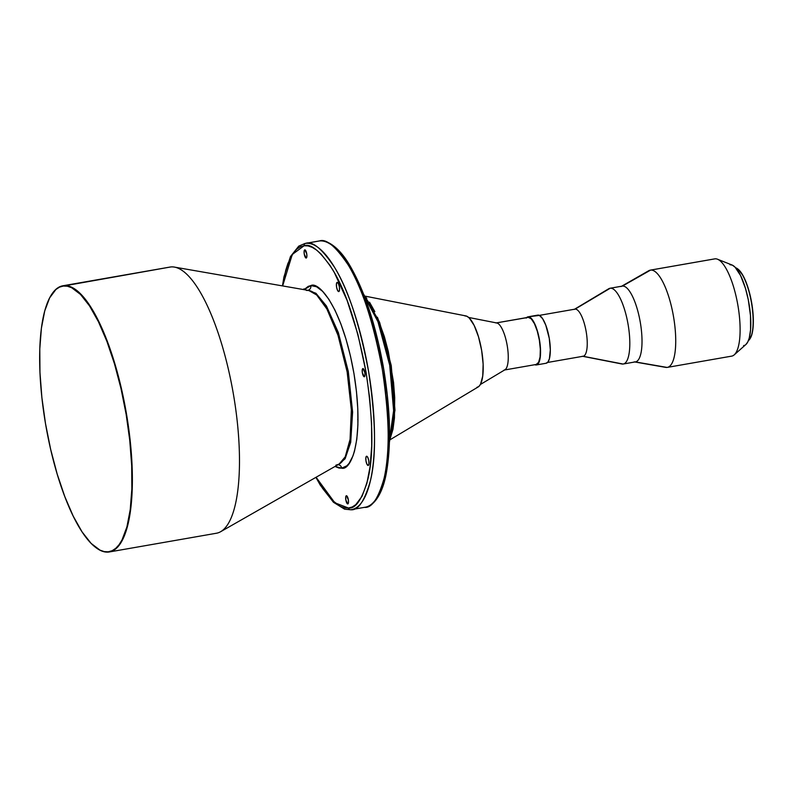 <?xml version="1.0" encoding="UTF-8"?>
<svg xmlns="http://www.w3.org/2000/svg" width="793" height="793" viewBox="0 0 793 793"><rect width="100%" height="100%" fill="white"/><g stroke="black" fill="none" stroke-linecap="round" stroke-linejoin="round"><path stroke-width="1.19" d="M335.905 465.184L339.126 464.113L345.223 456.808L350.06 439.411L351.349 409.882L347.146 371.917L338.006 335.32L326.894 309.002L316.724 295.026L308.774 290.476L306.336 290.397M308.08 290.357L315.941 293.271L326.438 305.989L338.353 332.614L348.305 371.511L352.607 412.033L350.704 442.335L345.114 458.75L338.512 464.46L345.114 458.75L350.704 442.335L352.607 412.033L348.305 371.511L338.353 332.614L326.438 305.989L315.941 293.271L308.08 290.357M364.304 376.774A4.153 1.249 80.1 0 1 362.371 372.859A4.153 1.249 80.1 0 1 362.897 368.586A4.153 1.249 80.1 0 1 362.916 368.586L362.242 369.885L362.361 372.819L364.304 376.774L364.978 375.476L364.849 372.541L362.916 368.586A4.153 1.249 80.1 0 1 364.849 372.502A4.153 1.249 80.1 0 1 364.324 376.774L364.344 376.774A4.153 1.249 80.1 0 1 364.304 376.774M338.75 291.586A4.679 1.408 80.1 0 1 336.579 287.185A4.679 1.408 80.1 0 1 337.174 282.377A4.679 1.408 80.1 0 1 337.194 282.367L336.43 283.835L336.579 287.135L337.54 290.347L338.75 291.586L339.513 290.129L339.374 286.818L338.413 283.607L337.194 282.367A4.679 1.408 80.1 0 1 339.364 286.779A4.679 1.408 80.1 0 1 338.78 291.586L338.75 291.586A4.679 1.408 80.1 0 1 338.75 291.586M306.187 258.042A4.153 1.249 80.1 0 1 304.254 254.127A4.153 1.249 80.1 0 1 304.78 249.854A4.153 1.249 80.1 0 1 304.799 249.845L304.125 251.143L304.254 254.087L306.187 258.042L306.861 256.744L306.742 253.81L304.799 249.845A4.153 1.249 80.1 0 1 306.732 253.77A4.153 1.249 80.1 0 1 306.207 258.042L306.187 258.042A4.153 1.249 80.1 0 1 306.187 258.042M347.78 503.922A4.153 1.249 80.1 0 1 345.847 500.006A4.153 1.249 80.1 0 1 346.363 495.734A4.153 1.249 80.1 0 1 346.392 495.734L345.708 497.033L345.837 499.967L347.78 503.922L348.454 502.623L348.325 499.689L346.392 495.734A4.153 1.249 80.1 0 1 348.315 499.649A4.153 1.249 80.1 0 1 347.8 503.922L347.78 503.922A4.153 1.249 80.1 0 1 347.78 503.922M368.16 465.451A4.679 1.408 80.1 0 1 365.989 461.04A4.679 1.408 80.1 0 1 366.574 456.243A4.679 1.408 80.1 0 1 366.604 456.233L365.841 457.7L365.979 461.001L366.941 464.212L368.16 465.451L368.923 463.994L368.785 460.683L367.823 457.472L366.604 456.233A4.679 1.408 80.1 0 1 368.775 460.644A4.679 1.408 80.1 0 1 368.19 465.451L368.21 465.441A4.679 1.408 80.1 0 1 368.16 465.451M63.589 285.688L63.341 286.045A134.79 40.522 80.1 0 1 126.156 414.372A134.79 40.522 80.1 0 1 108.294 551.799L108.641 552.057A135.097 40.621 -99.9 0 0 126.543 414.313A135.097 40.621 -99.9 0 0 63.589 285.688A135.097 40.621 80.1 0 1 126.335 413.094A135.097 40.621 80.1 0 1 109.375 551.948A135.097 40.621 80.1 0 1 108.641 552.057A135.097 40.621 80.1 0 1 95.418 547.249A135.097 40.621 -99.9 0 0 95.576 547.368A135.097 40.621 -99.9 0 0 108.641 552.057L108.294 551.799A134.79 40.522 80.1 0 1 95.259 547.12A134.79 40.522 80.1 0 1 45.895 425.9A134.79 40.522 80.1 0 1 51.208 295.115A134.79 40.522 80.1 0 1 63.341 286.045L170.693 266.963L63.589 285.688A135.097 40.621 -99.9 0 0 51.426 294.778A135.097 40.621 -99.9 0 0 51.317 294.946A135.097 40.621 80.1 0 1 62.845 285.787A135.097 40.621 80.1 0 1 63.589 285.688M109.375 551.948L216.479 533.233A135.097 40.621 -99.9 0 0 233.439 394.369A135.097 40.621 -99.9 0 0 170.693 266.963A135.097 40.621 80.1 0 1 174.391 267.092A135.097 40.621 80.1 0 1 233.231 393.159A135.097 40.621 80.1 0 1 220.642 531.707A135.097 40.621 80.1 0 1 215.746 533.332M220.642 531.707L339.126 464.113A88.647 26.655 -99.9 0 0 347.374 373.206A88.647 26.655 -99.9 0 0 308.774 290.476L307.406 290.426M307.803 290.357A4.153 3.965 83.6 0 0 310.846 285.609L308.209 286.362L304.096 289.663L310.846 285.609C318.33 281.029 342.189 306.247 353.995 373.761C365.048 441.364 350.456 470.913 341.724 468.157A4.153 3.965 83.6 0 0 338.096 464.698A4.153 3.965 -96.4 0 1 341.724 468.157L335.003 466.472L338.938 468.029L341.724 468.157L346.838 465.798L349.108 463.32L352.964 455.916L354.521 451.048L356.8 439.223L357.901 424.998L357.792 408.93L356.473 391.633L353.995 373.761L350.456 356.017L345.976 339.077L340.752 323.584L334.963 310.142L328.847 299.258L322.632 291.368L316.556 286.759L310.846 285.609A4.153 3.965 -96.4 0 1 307.813 290.357M351.507 509.621L365.176 507.233A135.097 40.621 -99.9 0 0 382.137 368.378A135.097 40.621 -99.9 0 0 319.381 240.973L305.711 243.362A135.097 40.621 80.1 0 1 368.467 370.767A135.097 40.621 80.1 0 1 351.507 509.621L350.655 509.75A2.082 1.982 -96.4 0 0 350.764 509.73L351.507 509.621A135.097 40.621 80.1 0 1 350.764 509.73C358.099 510.722 364.681 500.928 370.519 480.36C376.417 456.124 375.803 420.003 368.676 371.986C359.596 324.198 348.206 289.286 334.477 267.261C322.027 248.754 312.442 240.794 305.711 243.362A2.082 1.982 83.6 0 0 304.106 245.751C310.727 243.223 320.174 251.064 332.426 269.283C345.946 290.972 357.167 325.338 366.098 372.403C373.116 419.675 373.731 455.241 367.922 479.101C362.163 499.352 355.68 508.997 348.464 508.026A2.082 1.982 83.6 0 0 350.764 509.73A135.097 40.621 80.1 0 1 350.496 509.76M319.648 240.943A2.082 1.982 83.6 0 0 319.381 240.973C326.111 238.406 335.697 246.365 348.147 264.872C361.876 286.897 373.265 321.809 382.345 369.597C389.472 417.614 390.087 453.735 384.189 477.971C378.35 498.539 371.768 508.323 364.433 507.342L365.176 507.233C370.252 507.173 381.374 499.709 386.241 473.629C391.445 444.952 390.493 409.416 383.376 367.05C375.704 324.644 364.522 290.793 349.852 265.506C336.519 242.599 323.138 239.605 319.5 240.953L319.381 240.973A2.082 1.982 -96.4 0 1 319.648 240.943M389.512 439.58A82.621 24.841 -99.9 0 0 389.809 365.781A82.621 24.841 -99.9 0 0 364.493 296.473L377.934 321.671L389.72 365.256L393.615 410.675L389.512 439.58M390.513 439.481L478.229 386.925A36.29 10.914 -99.9 0 0 481.529 349.753A36.29 10.914 -99.9 0 0 465.808 315.901L365.474 296.215M480.38 384.496L504.972 369.756A23.899 7.187 -99.9 0 0 507.153 345.272A23.899 7.187 -99.9 0 0 496.795 322.979L468.663 317.458M496.091 322.949A23.899 7.187 80.1 0 1 507.193 345.49A23.899 7.187 80.1 0 1 504.189 370.053A23.899 7.187 80.1 0 1 504.061 370.073M495.962 322.959L528.079 317.349A23.899 7.187 -99.9 0 1 528.207 317.329L531.251 318.816L534.432 323.663L537.277 331.127L539.349 340.088L540.33 349.168L540.073 356.989L538.616 362.351L536.177 364.453A23.899 7.187 -99.9 0 0 536.316 364.443A23.899 7.187 -99.9 0 0 539.309 339.87A23.899 7.187 -99.9 0 0 528.207 317.329L496.378 322.9L527.533 317.527M526.592 317.606A24.424 7.345 80.1 0 1 527.989 316.833A24.424 7.345 80.1 0 1 528.128 316.813L539.389 315.416L542.63 318.707L545.772 325.13L549.271 338.363L550.322 349.812L549.41 358.743L547.973 361.985L546.03 363.263A24.424 7.345 -99.9 0 0 546.169 363.244A24.424 7.345 -99.9 0 0 549.232 338.145A24.424 7.345 -99.9 0 0 537.892 315.108L528.128 316.813A24.424 7.345 80.1 0 1 539.468 339.85A24.424 7.345 80.1 0 1 536.405 364.949A24.424 7.345 80.1 0 1 536.266 364.968A24.424 7.345 80.1 0 1 534.829 364.701M575.074 309.141L539.329 315.386L575.074 309.141A23.899 7.187 80.1 0 1 586.215 331.9A23.899 7.187 80.1 0 1 583.043 356.265A23.899 7.187 -99.9 0 0 583.172 356.245A23.899 7.187 -99.9 0 0 586.176 331.682A23.899 7.187 -99.9 0 0 575.074 309.141L610.233 288.226L575.074 309.141A23.899 7.187 -99.9 0 0 574.945 309.161A23.899 7.187 -99.9 0 0 574.816 309.181A23.899 7.187 80.1 0 1 575.074 309.141M582.34 356.235L621.92 363.987A38.451 11.558 -99.9 0 0 623.06 364.037L583.053 356.265L623.06 364.037A38.451 11.558 -99.9 0 0 628.155 324.833A38.451 11.558 -99.9 0 0 610.233 288.226A38.451 11.558 80.1 0 1 628.096 324.486A38.451 11.558 80.1 0 1 623.268 364.007A38.451 11.558 80.1 0 1 623.06 364.037A38.451 11.558 80.1 0 1 620.741 363.591M622.446 286.095L610.233 288.226L622.446 286.095A38.451 11.558 80.1 0 1 640.357 322.701A38.451 11.558 80.1 0 1 635.262 361.905A38.451 11.558 -99.9 0 0 635.471 361.876A38.451 11.558 -99.9 0 0 640.298 322.354A38.451 11.558 -99.9 0 0 622.446 286.095L650.597 270.096L622.446 286.095A38.451 11.558 -99.9 0 0 622.227 286.124A38.451 11.558 -99.9 0 0 622.019 286.164A38.451 11.558 80.1 0 1 622.446 286.095M634.212 361.866L665.704 367.377A49.364 14.839 -99.9 0 0 667.052 367.427L635.282 361.905L667.052 367.427A49.364 14.839 -99.9 0 0 673.594 317.091A49.364 14.839 -99.9 0 0 650.597 270.096A49.364 14.839 80.1 0 1 673.525 316.645A49.364 14.839 80.1 0 1 667.329 367.387A49.364 14.839 80.1 0 1 667.052 367.427A49.364 14.839 80.1 0 1 664.306 366.941M667.329 367.387L731.711 356.126A49.364 14.839 -99.9 0 0 737.906 305.394A49.364 14.839 -99.9 0 0 714.979 258.845L650.597 270.096L714.979 258.845A49.364 14.839 80.1 0 1 717.506 259.222A49.364 14.839 80.1 0 1 737.827 304.948A49.364 14.839 80.1 0 1 734.229 354.858A49.364 14.839 80.1 0 1 731.443 356.166M734.229 354.858L745.896 344.509A41.048 12.341 -99.9 0 0 748.889 303.015A41.048 12.341 -99.9 0 0 731.998 264.991L717.506 259.222M748.374 340.653A37.41 11.251 -99.9 0 0 751.427 302.569A37.41 11.251 -99.9 0 0 735.636 267.776A37.41 11.251 80.1 0 1 737.728 268.926A37.41 11.251 80.1 0 1 751.427 302.569A37.41 11.251 80.1 0 1 749.96 338.869A37.41 11.251 80.1 0 1 748.374 340.653M750.059 338.7A37.102 11.152 -99.9 0 0 750.168 338.532A37.102 11.152 -99.9 0 0 751.625 302.539A37.102 11.152 -99.9 0 0 738.045 269.174A37.102 11.152 -99.9 0 0 737.886 269.045M749.781 339.097L751.952 334.17L753.152 326.696L753.271 317.299L751.744 303.204L749.474 292.647L746.441 283.101L742.902 275.389L737.946 269.095M743.586 345.609L744.756 345.282M745.846 344.559L747.759 342.001L749.256 338.016L750.575 329.739L750.475 315.564L748.295 299.794L745.47 288.374L740.583 275.548L735.111 267.221L732.425 265.179L729.887 264.674M714.443 258.934A49.364 14.839 80.1 0 1 714.979 258.845A49.364 14.839 -99.9 0 0 714.711 258.875L650.329 270.135A49.364 14.839 80.1 0 1 650.597 270.096A49.364 14.839 -99.9 0 0 648.803 270.691L621.038 286.56M622.227 286.124L610.025 288.255A38.451 11.558 80.1 0 1 610.233 288.226A38.451 11.558 -99.9 0 0 608.766 288.731L574.162 309.458M527.989 316.833L537.753 315.128A24.424 7.345 -99.9 0 1 537.892 315.108L537.188 315.307M526.175 318.092L528.128 316.813L529.625 317.121L533.689 321.76L536.722 328.817L539.508 340.068L540.509 349.346L539.983 358.981L538.219 363.69L536.266 364.968L534.76 364.671M476.841 387.4L478.843 386.478L480.528 384.209L482.739 376.06L483.135 364.185L481.648 350.407L478.506 336.807L474.184 325.467L469.347 318.112L466.968 316.298L464.738 315.852M358 420.171L357.702 419.477M389.482 440.908L392.961 429.37L394.448 417.99L394.706 397.59L393.556 382.543L388.312 351.567L384.427 336.827L377.409 317.25M374.841 311.659L369.518 302.192M366.812 298.416L364.017 295.224M379.589 493.256L384.417 480.36L386.26 472.341L388.709 453.537L389.125 419.854L387.232 394.993L383.673 369.33L378.578 343.835L368.517 308.041L360.567 287.155M356.325 277.917L347.532 262.285M343.072 256.05L334.19 247.019M303.987 288.801L304.165 289.703M315.921 477.346L320.273 485.138L333.456 502.286L344.618 509.185L350.655 509.75A2.082 1.982 -96.4 0 1 348.464 508.026L352.261 506.955L355.809 504.626L362.014 496.329L366.852 483.433L370.123 466.443L371.709 446.013L371.55 422.927L369.657 398.066L366.098 372.403L357.94 334.527L347.066 300.299L334.398 272.673L329.967 265.358L321.026 254.018L316.615 250.092L312.303 247.396L308.12 245.939L304.106 245.751L300.309 246.821L296.77 249.151L293.509 252.699L287.958 263.355L285.728 270.344L282.645 285.926L292.28 254.474L304.106 245.751A2.082 1.982 -96.4 0 1 305.711 243.362L304.978 243.471A135.097 40.621 80.1 0 1 305.711 243.362L319.381 240.973A135.097 40.621 -99.9 0 0 318.647 241.072L304.978 243.471L298.743 246.147L290.476 256.536L283.944 276.896L282.457 285.896M348.464 508.026L334.834 502.792L316.09 477.257L322.612 488.419L331.543 499.759L340.276 506.38L344.459 507.837L348.464 508.026M169.226 267.221A135.097 40.621 80.1 0 1 170.693 266.963A135.097 40.621 -99.9 0 0 169.95 267.072L62.845 285.787M63.341 286.045L67.405 286.233L71.648 287.71L80.49 294.421L89.54 305.91L98.451 321.75L106.877 341.317L114.489 363.868L120.992 388.54L126.156 414.372L129.765 440.383L131.688 465.57L131.846 488.964L130.23 509.661L126.92 526.879L122.023 539.944L119.039 544.761L115.728 548.36L112.14 550.719L108.294 551.799L104.23 551.611L99.997 550.134L91.145 543.423L82.095 531.934L73.184 516.094L64.768 496.527L57.155 473.976L50.643 449.304L45.479 423.472L41.87 397.462L39.947 372.274L39.789 348.88L41.405 328.183L44.725 310.965L49.622 297.9L55.906 289.485L59.495 287.125L63.341 286.045M339.126 464.113L337.61 464.678M174.391 267.092L308.774 290.476M363.6 294.163L379.589 322.245L391.246 365.533L394.973 410.209L389.452 442.048M504.189 370.053L536.316 364.443M536.405 364.949L546.169 363.244M547.557 362.47L583.172 356.245M623.268 364.007L635.471 361.876M539.329 315.386L574.945 309.161"/></g></svg>
